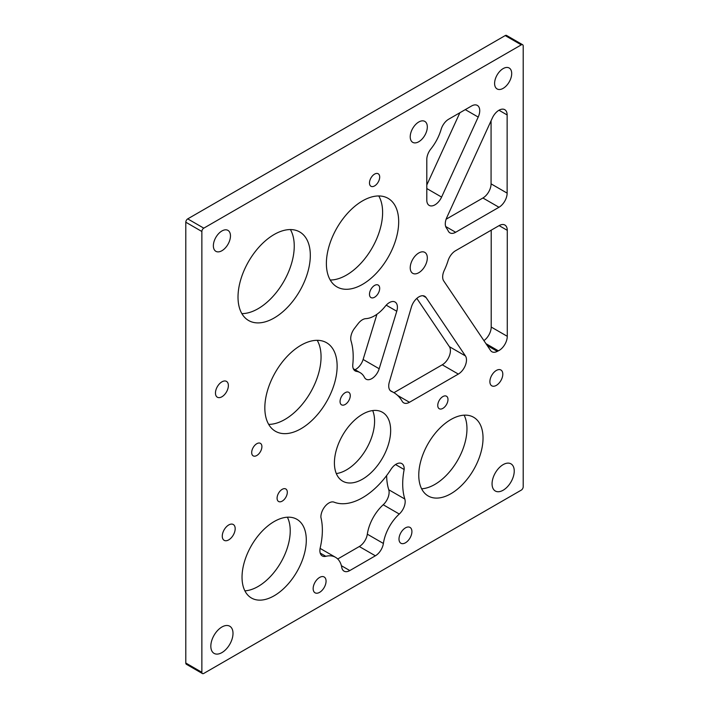 <?xml version="1.0" encoding="UTF-8"?>
<svg xmlns="http://www.w3.org/2000/svg" width="709" height="709" viewBox="0 0 709 709"><rect width="100%" height="100%" fill="white"/><g stroke="black" fill="none" stroke-linecap="round" stroke-linejoin="round"><path stroke-width="1.06" d="M389.383 302.592A11.362 6.558 120 0 0 385.315 306.217A29.946 17.291 120 0 1 365.817 318.651A11.539 6.665 -60 0 0 362.432 319.75A11.539 6.665 -60 0 0 358.107 323.685L354.553 328.302A11.539 6.665 -60 0 0 351.052 340.985A73.842 42.637 120 0 1 352.807 364.435A11.539 6.665 -60 0 0 355.138 370.904A11.539 6.665 -60 0 0 356.53 371.392A29.946 17.291 120 0 1 360.137 372.65A29.946 17.291 120 0 1 364.47 377.392A11.362 6.558 120 0 0 366.119 379.191A11.362 6.558 120 0 0 379.182 368.751L396.765 311.26A11.362 6.558 120 0 0 395.064 302.025A11.362 6.558 120 0 0 389.383 302.592M411.397 307.05A11.539 6.665 -60 0 1 418.948 296.841A11.539 6.665 -60 0 1 424.718 296.265A11.539 6.665 -60 0 1 426.074 297.541L465.441 355.936A11.539 6.665 -60 0 1 458.324 374.077L409.474 402.278A11.539 6.665 120 0 1 403.705 402.854A11.539 6.665 120 0 1 402.154 401.25A62.489 36.079 120 0 0 393.779 392.591A62.489 36.079 120 0 0 391.528 391.465A11.539 6.665 120 0 1 391.111 391.262A11.539 6.665 120 0 1 389.33 382.054L411.397 307.05M448.044 260.717A11.539 6.665 -60 0 1 455.524 250.756A11.539 6.665 -60 0 1 455.532 250.747L499.118 225.613A11.539 6.665 120 0 1 504.888 225.037A11.539 6.665 120 0 1 507.272 230.328L507.272 336.305A11.539 6.665 -60 0 1 498.374 350.831A31.852 18.39 120 0 0 497.31 351.363A11.539 6.665 120 0 1 491.886 351.744A11.539 6.665 120 0 1 490.539 350.459L443.701 280.906A11.539 6.665 -60 0 1 444.304 270.289A45.19 26.091 120 0 0 448.044 260.717M492.347 117.986A11.539 6.665 -60 0 1 498.976 110.241A11.539 6.665 -60 0 1 504.746 109.665A11.539 6.665 -60 0 1 507.139 114.947L507.139 193.132A11.539 6.665 -60 0 1 498.976 207.267L455.665 232.268A11.539 6.665 -60 0 1 449.896 232.844A11.539 6.665 -60 0 1 448.194 230.948A45.447 26.233 120 0 0 446.422 227.988A11.539 6.665 -60 0 1 446.821 217.468L492.347 117.986M396.145 464.165A11.362 6.558 120 0 0 390.978 469.331A62.489 36.079 -60 0 1 334.09 502.167A11.362 6.558 120 0 0 328.923 502.982A11.362 6.558 120 0 0 320.902 517.384A68.161 39.358 -60 0 1 320.246 547.694A11.539 6.665 120 0 0 322.285 555.945A11.539 6.665 120 0 0 325.812 556.308A31.852 18.39 -60 0 1 335.534 557.309A31.852 18.39 -60 0 1 341.773 567.457A11.539 6.665 120 0 0 344.033 571.135A11.539 6.665 120 0 0 349.803 570.568L375.371 555.803A11.539 6.665 120 0 0 383.392 543.457A31.852 18.39 -60 0 1 399.282 514.034A11.539 6.665 120 0 0 404.821 499.021A68.161 39.358 -60 0 1 404.157 469.526A11.362 6.558 120 0 0 401.826 463.606A11.362 6.558 120 0 0 396.145 464.165M256.8 455.506A7.223 4.174 120 0 0 261.515 449.134A7.223 4.174 120 0 0 260.407 443.347A7.223 4.174 120 0 0 256.8 443.701A7.223 4.174 120 0 0 252.076 450.073A7.223 4.174 120 0 0 253.184 455.86A7.223 4.174 120 0 0 256.8 455.506M345.168 404.484A7.223 4.174 120 0 0 349.883 398.121A7.223 4.174 120 0 0 348.775 392.325A7.223 4.174 120 0 0 345.168 392.689A7.223 4.174 120 0 0 340.444 399.052A7.223 4.174 120 0 0 341.552 404.839A7.223 4.174 120 0 0 345.168 404.484M442.868 408.375A7.223 4.174 120 0 0 447.592 402.012A7.223 4.174 120 0 0 446.484 396.216A7.223 4.174 120 0 0 442.868 396.579A7.223 4.174 120 0 0 438.144 402.942A7.223 4.174 120 0 0 439.252 408.738A7.223 4.174 120 0 0 442.868 408.375M282.2 501.139A7.223 4.174 120 0 0 286.923 494.767A7.223 4.174 120 0 0 285.816 488.98A7.223 4.174 120 0 0 282.2 489.334A7.223 4.174 120 0 0 277.476 495.706A7.223 4.174 120 0 0 278.584 501.493A7.223 4.174 120 0 0 282.2 501.139M221.917 396.765A9.137 5.273 120 0 0 227.881 388.709A9.137 5.273 120 0 0 226.481 381.389A9.137 5.273 120 0 0 221.917 381.841A9.137 5.273 120 0 0 215.953 389.897A9.137 5.273 120 0 0 217.353 397.217A9.137 5.273 120 0 0 221.917 396.765M374.582 185.918A7.223 4.174 120 0 0 379.306 179.545A7.223 4.174 120 0 0 378.198 173.758A7.223 4.174 120 0 0 374.582 174.113A7.223 4.174 120 0 0 369.868 180.485A7.223 4.174 120 0 0 370.967 186.272A7.223 4.174 120 0 0 374.582 185.918M374.582 297.231A7.223 4.174 120 0 0 379.306 290.858A7.223 4.174 120 0 0 378.198 285.071A7.223 4.174 120 0 0 374.582 285.426A7.223 4.174 120 0 0 369.868 291.798A7.223 4.174 120 0 0 370.967 297.585A7.223 4.174 120 0 0 374.582 297.231M418.771 272.717A12.088 6.975 120 0 0 426.667 262.073A12.088 6.975 120 0 0 424.815 252.386A12.088 6.975 120 0 0 418.771 252.98A12.088 6.975 120 0 0 410.874 263.633A12.088 6.975 120 0 0 412.727 273.319A12.088 6.975 120 0 0 418.771 272.717M418.771 141.738A12.088 6.975 120 0 0 426.667 131.085A12.088 6.975 120 0 0 424.815 121.399A12.088 6.975 120 0 0 418.771 122.001A12.088 6.975 120 0 0 410.874 132.654A12.088 6.975 120 0 0 412.727 142.341A12.088 6.975 120 0 0 418.771 141.738M228.723 539.877A9.137 5.273 120 0 0 234.688 531.83A9.137 5.273 120 0 0 233.288 524.509A9.137 5.273 120 0 0 228.723 524.961A9.137 5.273 120 0 0 222.759 533.008A9.137 5.273 120 0 0 224.159 540.329A9.137 5.273 120 0 0 228.723 539.877M319.608 592.352A9.137 5.273 120 0 0 325.573 584.305A9.137 5.273 120 0 0 324.173 576.984A9.137 5.273 120 0 0 319.608 577.436A9.137 5.273 120 0 0 313.644 585.483A9.137 5.273 120 0 0 315.044 592.804A9.137 5.273 120 0 0 319.608 592.352M405.459 542.793A9.137 5.273 120 0 0 411.424 534.737A9.137 5.273 120 0 0 410.024 527.416A9.137 5.273 120 0 0 405.459 527.868A9.137 5.273 120 0 0 399.486 535.924A9.137 5.273 120 0 0 400.886 543.245A9.137 5.273 120 0 0 405.459 542.793M496.344 385.368A9.137 5.273 120 0 0 502.309 377.321A9.137 5.273 120 0 0 500.909 370.001A9.137 5.273 120 0 0 496.344 370.452A9.137 5.273 120 0 0 490.38 378.5A9.137 5.273 120 0 0 491.78 385.82A9.137 5.273 120 0 0 496.344 385.368M221.917 652.599A15.678 9.049 120 0 0 232.162 638.782A15.678 9.049 120 0 0 229.751 626.224A15.678 9.049 120 0 0 221.917 626.995A15.678 9.049 120 0 0 211.672 640.812A15.678 9.049 120 0 0 214.074 653.379A15.678 9.049 120 0 0 221.917 652.599M221.917 250.72A12.088 6.975 120 0 0 229.813 240.067A12.088 6.975 120 0 0 227.961 230.381A12.088 6.975 120 0 0 221.917 230.974A12.088 6.975 120 0 0 214.021 241.627A12.088 6.975 120 0 0 215.873 251.314A12.088 6.975 120 0 0 221.917 250.72M503.151 88.35A12.088 6.975 120 0 0 511.047 77.698A12.088 6.975 120 0 0 509.195 68.011A12.088 6.975 120 0 0 503.151 68.605A12.088 6.975 120 0 0 495.254 79.257A12.088 6.975 120 0 0 497.106 88.944A12.088 6.975 120 0 0 503.151 88.35M503.151 490.229A15.678 9.049 120 0 0 513.396 476.413A15.678 9.049 120 0 0 510.985 463.854A15.678 9.049 120 0 0 503.151 464.625A15.678 9.049 120 0 0 492.906 478.442A15.678 9.049 120 0 0 495.307 491.009A15.678 9.049 120 0 0 503.151 490.229M241.866 313.626A51.128 29.521 120 0 0 258.103 308.699A51.128 29.521 120 0 0 290.398 229.565M274.17 317.978A51.128 29.521 120 0 0 307.564 272.93A51.128 29.521 120 0 0 299.73 231.958A51.128 29.521 120 0 0 274.17 234.493A51.128 29.521 120 0 0 240.768 279.541A51.128 29.521 120 0 0 248.602 320.512A51.128 29.521 120 0 0 274.17 317.978M244.88 590.836A45.447 26.233 120 0 0 258.103 586.485A45.447 26.233 120 0 0 287.384 517.207M274.17 595.764A45.447 26.233 120 0 0 303.851 555.714A45.447 26.233 120 0 0 296.885 519.298A45.447 26.233 120 0 0 274.17 521.549A45.447 26.233 120 0 0 244.481 561.599A45.447 26.233 120 0 0 251.447 598.015A45.447 26.233 120 0 0 274.17 595.764M421.616 488.793A45.447 26.233 120 0 0 434.83 484.451A45.447 26.233 120 0 0 464.12 415.164M450.897 493.721A45.447 26.233 120 0 0 480.587 453.68A45.447 26.233 120 0 0 473.621 417.264A45.447 26.233 120 0 0 450.897 419.515A45.447 26.233 120 0 0 421.217 459.556A45.447 26.233 120 0 0 428.183 495.972A45.447 26.233 120 0 0 450.897 493.721M268.684 424.381A51.128 29.521 120 0 0 284.912 419.453A51.128 29.521 120 0 0 317.215 340.32M300.979 428.732A51.128 29.521 120 0 0 334.382 383.684A51.128 29.521 120 0 0 326.548 342.713A51.128 29.521 120 0 0 300.979 345.248A51.128 29.521 120 0 0 267.585 390.296A51.128 29.521 120 0 0 275.42 431.267A51.128 29.521 120 0 0 300.979 428.732M336.314 473.568A39.766 22.954 120 0 0 346.471 469.899A39.766 22.954 120 0 0 372.686 410.564M362.529 479.169A39.766 22.954 120 0 0 388.514 444.135A39.766 22.954 120 0 0 382.417 412.266A39.766 22.954 120 0 0 362.529 414.242A39.766 22.954 120 0 0 336.553 449.276A39.766 22.954 120 0 0 342.651 481.145A39.766 22.954 120 0 0 362.529 479.169M330.234 280.02A51.128 29.521 120 0 0 346.471 275.092A51.128 29.521 120 0 0 378.766 195.959M362.529 284.371A51.128 29.521 120 0 0 395.932 239.323A51.128 29.521 120 0 0 388.098 198.352A51.128 29.521 120 0 0 362.529 200.886A51.128 29.521 120 0 0 329.136 245.934A51.128 29.521 120 0 0 336.97 286.906A51.128 29.521 120 0 0 362.529 284.371M478.203 117.074L441.592 197.084A11.539 6.665 -60 0 1 429.193 205.406A11.539 6.665 -60 0 1 426.8 200.124L426.8 159.454A11.539 6.665 -60 0 1 430.868 148.952A34.085 19.675 120 0 0 441.095 129.455A11.539 6.665 120 0 1 448.655 119.218L471.574 105.987A11.539 6.665 120 0 1 477.352 105.411A11.539 6.665 120 0 1 478.203 117.074L465.281 109.62M521.275 44.862L203.793 228.156A2.73 1.578 120 0 0 201.861 231.497L201.861 672.3A2.73 1.578 120 0 0 202.428 673.55A2.73 1.578 120 0 0 203.793 673.417L521.275 490.123A2.73 1.578 120 0 0 523.198 486.782L523.198 45.979A2.73 1.578 120 0 0 522.639 44.729A2.73 1.578 120 0 0 521.275 44.862L505.207 35.583L187.725 218.877L203.793 228.156M416.83 298.392L449.373 346.657A11.539 6.665 -60 0 1 442.256 364.798L393.947 392.689M459.884 112.731L426.8 185.014M201.861 231.497L185.802 222.218L185.802 663.021L201.861 672.3M185.802 222.218A2.73 1.578 -60 0 1 187.725 218.877M505.207 35.583A2.73 1.578 -60 0 1 506.572 35.45L522.639 44.729M202.428 673.55L186.361 664.271A2.73 1.578 -60 0 1 185.802 663.021M337.732 558.984L359.303 546.524A11.539 6.665 120 0 0 367.324 534.187A31.852 18.39 -60 0 1 383.214 504.755A11.539 6.665 120 0 0 388.754 489.751A68.161 39.358 -60 0 1 386.635 475.544M491.071 120.778L491.071 183.853A11.539 6.665 -60 0 1 482.909 197.997L498.976 207.267M446.112 219.232L482.909 197.997M491.204 230.168L491.204 327.035A11.539 6.665 -60 0 1 483.91 340.621M376.94 314.273L363.114 359.472A11.362 6.558 -60 0 1 355.049 369.717M395.533 464.546L404.157 469.526M320.202 553.073L325.812 556.308M388.754 489.751L404.821 499.021M383.214 504.755L399.282 514.034M367.324 534.187L383.392 543.457M359.303 546.524L375.371 555.803M341.392 565.711L349.803 570.568M498.976 110.241L507.139 114.947M491.071 183.853L507.139 193.132M445.677 226.508L455.665 232.268M426.8 188.541L441.592 197.084M499.109 225.613L507.272 230.328M491.204 327.035L507.272 336.305M485.957 343.661L498.374 350.831M487.225 345.54L497.31 351.363M442.256 364.798L458.324 374.077M449.373 346.657L465.441 355.936M397.607 395.427L409.474 402.278M390.721 391.005L391.528 391.465M422.945 295.733L426.074 297.541M354.021 369.947L356.53 371.392M386.21 305.171L396.765 311.26M363.114 359.472L379.182 368.751M320.105 548.394L335.534 557.309M390.189 390.517L393.779 392.591M353.295 368.698L360.137 372.65"/></g></svg>
